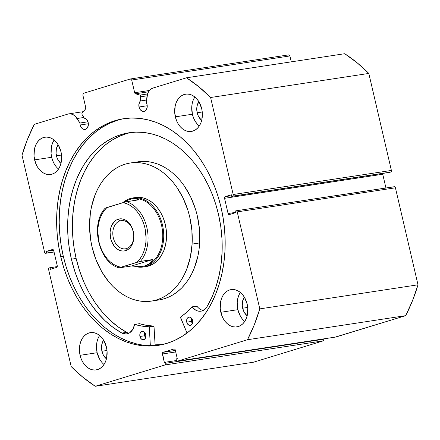 <?xml version="1.0" encoding="UTF-8"?>
<svg xmlns="http://www.w3.org/2000/svg" width="440" height="440" viewBox="0 0 440 440"><rect width="100%" height="100%" fill="white"/><g stroke="black" fill="none" stroke-linecap="round" stroke-linejoin="round"><path stroke-width="0.66" d="M45.777 253.275L54.06 252.016L45.865 253.253A1.397 1.018 81.3 0 1 45.76 253.275A1.397 1.018 81.3 0 1 44.572 252.197L22 155.194A173.256 126.088 81.3 0 1 34.32 124.339L67.887 114.076A12.067 8.784 81.3 0 1 68.8 113.867A12.067 8.784 81.3 0 1 77.116 118.503L79.976 123.019L80.174 124.993L80.977 127.028L82.264 128.568L83.847 129.376L86.234 128.986L87.483 127.716L88.38 124.768L88.187 122.546A5.731 4.169 81.3 0 0 84.337 118.124L82.175 114.708A1.397 1.018 81.3 0 1 81.95 114.163A1.397 1.018 -98.7 0 0 82.175 114.708L84.337 118.124L86.724 119.576L88.187 122.546A5.731 4.169 81.3 0 1 85.047 129.432A5.731 4.169 81.3 0 1 80.174 124.993L88.374 123.745L80.174 124.993A5.731 4.169 81.3 0 1 79.976 123.019L87.978 121.803L79.976 123.019L75.163 116.127L72.853 114.521L70.362 113.817L67.887 114.076L34.32 124.339L27.522 139.244L22 155.194L44.572 252.197L45.469 253.264L46.646 253.017L46.266 251.383L52.426 249.502L53.207 249.689L53.719 250.558L57.255 265.76L57.195 266.811L56.595 267.416L50.441 269.302L50.061 267.674L49.275 267.911L48.681 268.521L48.615 269.566L71.187 366.57L82.907 377.25L95.276 386.287L165.121 364.925L165.721 364.315L165.781 363.264L165.534 362.181L164.357 362.538L162.431 352.941L163.031 352.336L173.976 348.986L174.757 349.173L175.269 350.042L177.26 358.595L176.088 358.952L176.336 360.041L176.847 360.91L177.634 361.097L247.473 339.735L254.276 324.836L259.798 308.88L237.226 211.882L236.715 211.007L235.934 210.821L235.147 211.063L235.527 212.691L229.372 214.572L228.586 214.385L228.08 213.516L224.543 198.314L224.604 197.269L225.203 196.658L231.358 194.772L231.737 196.405L232.518 196.163L233.118 195.553L233.184 194.507L210.606 97.504L198.891 86.829L186.516 77.792L152.955 88.055L150.7 89.249L148.847 91.278L147.538 93.99L146.361 102.713L147.043 104.544A5.731 4.169 81.3 0 1 143.897 111.43A5.731 4.169 81.3 0 1 139.029 106.992L147.224 105.749L139.029 106.992A5.731 4.169 81.3 0 1 140.448 100.958L146.608 100.023L140.448 100.958L140.63 95.717L139.947 95.106L135.498 93.786L134.778 93.099L131.692 80.02L130.4 78.963L83.49 93.308L82.83 94.963L85.838 108.064L85.509 109.076L82.043 113.042L81.95 114.163A1.397 1.018 81.3 0 1 82.231 112.761L85.509 109.076A1.397 1.018 81.3 0 0 85.789 107.674L82.83 94.963L83.49 93.308L130.4 78.963L288.602 54.885L289.894 55.946L288.602 54.885L130.4 78.963L131.692 80.02L134.651 92.73L149.441 90.475L134.651 92.73A1.397 1.018 81.3 0 0 135.498 93.786L148.517 91.806L135.498 93.786L139.947 95.106A1.397 1.018 81.3 0 1 140.839 96.767L147.065 95.816L140.839 96.767L140.448 100.958L139.568 102.102L138.826 105.264L139.359 108.059L140.426 109.879L142.698 111.38L144.331 111.331L145.767 110.44L147.087 107.839L147.043 104.544A5.731 4.169 81.3 0 0 146.361 102.713L146.878 97.163A12.067 8.784 81.3 0 1 152.955 88.055L186.516 77.792A173.256 126.088 81.3 0 1 210.606 97.504L368.814 73.43L357.093 62.75L344.724 53.713L186.516 77.792L344.724 53.713A173.256 126.088 -98.7 0 1 368.814 73.43L391.386 170.434L368.814 73.43L210.606 97.504L233.184 194.507A1.397 1.018 81.3 0 1 232.518 196.163L390.726 172.09L391.32 171.479L391.386 170.434L233.184 194.507L391.386 170.434A1.397 1.018 -98.7 0 1 390.726 172.09L231.737 196.405L389.939 172.326L231.737 196.405L231.358 194.772L225.203 196.658L231.572 195.69L225.203 196.658A1.397 1.018 81.3 0 0 224.543 198.314L382.745 174.24L382.806 173.19M161.915 344.68A114.642 83.435 81.3 0 1 155.089 344.894L161.915 344.68M124.933 118.52A114.642 83.435 -98.7 0 0 63.272 256.173L60.715 256.564A114.642 83.435 81.3 0 1 123.651 118.701A114.642 83.435 81.3 0 1 221.084 207.515L223.234 218.548L224.598 229.708L225.154 240.895L224.895 251.994L223.828 262.906L221.964 273.515L219.323 283.729L215.919 293.442L211.799 302.561L206.993 311.003L201.553 318.687L195.525 325.534L188.975 331.485L181.957 336.474L174.548 340.456L166.815 343.398L158.829 345.268L150.673 346.043L142.423 345.725L134.156 344.305L125.956 341.809L117.898 338.256L110.061 333.68L102.526 328.125L95.354 321.64L88.627 314.298L82.401 306.163L76.736 297.314L71.693 287.832L67.315 277.816L63.641 267.361L60.715 256.564L58.564 245.531L57.2 234.366L56.645 223.179L56.903 212.08L57.97 201.174L59.829 190.559L62.475 180.351L65.879 170.638L69.999 161.513L74.805 153.071L80.245 145.387L86.273 138.54L92.824 132.589L99.842 127.6L107.25 123.618L114.983 120.676L122.969 118.811L131.126 118.03L139.376 118.355L147.642 119.768L155.843 122.265L163.9 125.818L171.732 130.394L179.273 135.954L186.439 142.434L193.171 149.776L199.397 157.916L205.062 166.766L210.106 176.242L214.484 186.257L218.157 196.719L221.084 207.515A114.642 83.435 81.3 0 1 158.147 345.373A114.642 83.435 81.3 0 1 60.715 256.564L63.272 256.173A114.642 83.435 -98.7 0 0 159.423 345.164M99.457 335.693L97.983 338.58L96.993 341.858L96.509 345.4L97.136 352.721L80.086 355.311A18.865 13.728 81.3 0 1 90.442 332.629A18.865 13.728 81.3 0 1 106.469 347.243L107.047 350.895L106.618 358.105L105.622 361.383L104.154 364.271L102.267 366.663L100.034 368.462L97.543 369.6L94.886 370.035L92.169 369.749L89.491 368.753L86.961 367.087L84.678 364.815L82.72 362.016L81.169 358.809L80.086 355.311L79.459 347.996L79.937 344.454L80.933 341.176L82.401 338.283L84.288 335.896L86.521 334.098L89.012 332.954L91.668 332.519L94.386 332.805L97.064 333.8L99.589 335.467L101.877 337.744L103.835 340.538L106.469 347.243A18.865 13.728 81.3 0 1 96.113 369.925A18.865 13.728 81.3 0 1 80.086 355.311L97.136 352.721A18.865 13.728 -98.7 0 0 104.011 364.491M240.18 292.65L238.711 295.537L237.716 298.82L237.232 302.357L237.859 309.678L220.809 312.274A18.865 13.728 81.3 0 1 231.165 289.591A18.865 13.728 81.3 0 1 247.192 304.2L247.77 307.852L247.341 315.062L246.345 318.34L244.877 321.228L242.99 323.62L240.757 325.418L238.266 326.557L235.609 326.997L232.892 326.711L230.214 325.716L227.689 324.049L225.401 321.772L223.443 318.978L221.892 315.772L220.231 308.622L220.66 301.411L221.656 298.133L223.124 295.245L225.011 292.853L227.244 291.055L229.735 289.916L232.392 289.482L235.109 289.768L237.787 290.763L240.312 292.43L242.6 294.701L244.558 297.495L247.192 304.2A18.865 13.728 81.3 0 1 236.836 326.887A18.865 13.728 81.3 0 1 220.809 312.274L237.859 309.678A18.865 13.728 -98.7 0 0 244.734 321.448M53.971 140.25L52.503 143.138L51.508 146.421L51.079 153.626L51.656 157.278L34.606 159.874A18.865 13.728 81.3 0 1 44.957 137.192A18.865 13.728 81.3 0 1 60.99 151.8L61.617 159.121L61.133 162.663L60.142 165.941L58.674 168.828L56.782 171.221L54.555 173.019L52.063 174.157L49.407 174.597L46.69 174.312L44.011 173.316L41.481 171.649L39.199 169.373L37.24 166.579L35.69 163.372L34.023 156.222L34.458 149.012L35.453 145.734L36.922 142.846L38.808 140.454L41.041 138.655L43.533 137.517L46.189 137.082L48.906 137.368L51.579 138.364L54.109 140.03L56.397 142.302L58.355 145.096L60.99 151.8A18.865 13.728 81.3 0 1 50.633 174.488A18.865 13.728 81.3 0 1 34.606 159.874L51.656 157.278A18.865 13.728 -98.7 0 0 58.531 169.048M194.695 97.207L193.226 100.1L192.236 103.378L191.752 106.92L192.379 114.235L175.329 116.831A18.865 13.728 81.3 0 1 185.68 94.149A18.865 13.728 81.3 0 1 201.713 108.763L202.29 112.415L201.861 119.62L200.865 122.898L199.397 125.791L197.511 128.178L195.278 129.982L192.786 131.12L190.13 131.555L187.413 131.269L184.734 130.273L182.204 128.607L179.922 126.33L177.964 123.536L176.413 120.329L174.752 113.179L175.18 105.974L176.176 102.696L177.645 99.803L179.531 97.411L181.764 95.612L184.256 94.474L186.912 94.039L189.629 94.325L192.302 95.321L194.832 96.987L197.12 99.264L199.078 102.058L201.713 108.763A18.865 13.728 81.3 0 1 191.356 131.445A18.865 13.728 81.3 0 1 175.329 116.831L192.379 114.235A18.865 13.728 -98.7 0 0 199.254 126.005M201.68 120.379A12.018 8.745 81.3 0 1 197.17 112.772L202.252 111.997L197.17 112.772A12.018 8.745 81.3 0 1 198.831 101.646L197.076 105.853L196.801 110.446L197.857 115L198.847 117.046L201.68 120.379M60.957 163.422A12.018 8.745 81.3 0 1 56.447 155.815L61.529 155.04L56.447 155.815A12.018 8.745 81.3 0 1 58.108 144.683L56.353 148.896L56.078 153.489L57.134 158.043L58.124 160.083L60.957 163.422M247.159 315.821A12.018 8.745 81.3 0 1 242.649 308.215L247.731 307.439L242.649 308.215A12.018 8.745 81.3 0 1 244.31 297.083L242.556 301.296L242.281 305.888L242.649 308.215L244.327 312.483L247.159 315.821M106.436 358.859A12.018 8.745 81.3 0 1 101.926 351.252L107.008 350.482L101.926 351.252A12.018 8.745 81.3 0 1 103.587 340.125L101.833 344.339L101.558 348.925L102.614 353.48L103.604 355.526L106.436 358.859M54.054 252.005L45.865 253.253L54.027 251.889L46.646 253.017L46.266 251.383L53.625 250.267L46.266 251.383L52.426 249.502A1.397 1.018 81.3 0 1 52.531 249.48A1.397 1.018 81.3 0 1 53.719 250.558L57.255 265.76A1.397 1.018 81.3 0 1 56.595 267.416L50.441 269.302L50.061 267.674L57.266 266.574L49.275 267.911A1.397 1.018 81.3 0 0 48.615 269.566L71.187 366.57A173.256 126.088 81.3 0 0 95.276 386.287L253.484 362.208L95.276 386.287L165.121 364.925L323.323 340.846L253.484 362.208L323.323 340.846L323.923 340.241L323.906 338.844L323.989 339.191L165.781 363.264L165.534 362.181L164.357 362.538L162.371 353.991L175.714 351.956L162.371 353.991A1.397 1.018 81.3 0 1 163.031 352.336L173.976 348.986A1.397 1.018 81.3 0 1 174.081 348.959A1.397 1.018 81.3 0 1 175.269 350.042L177.26 358.595L176.088 358.952L176.336 360.041A1.397 1.018 81.3 0 0 177.524 361.119A1.397 1.018 81.3 0 0 177.634 361.097L247.473 339.735L405.68 315.661L412.478 300.757L418 284.807L395.428 187.803L394.532 186.736L236.148 210.788M335.434 337.034L405.68 315.661L335.836 337.024L177.634 361.097L335.836 337.024A1.397 1.018 -98.7 0 1 335.731 337.046L177.524 361.119M385.941 187.985L382.745 174.24L385.941 187.985M291.269 61.848L289.894 55.946L131.692 80.02L289.894 55.946L291.269 61.848M259.798 308.88L237.226 211.882L395.428 187.803L418 284.807L259.798 308.88A173.256 126.088 81.3 0 1 247.473 339.735L405.68 315.661A173.256 126.088 -98.7 0 0 418 284.807L259.798 308.88M194.838 96.993A18.865 13.728 -98.7 0 0 192.379 114.235L193.463 117.733L195.014 120.939L196.972 123.734M54.115 140.03A18.865 13.728 -98.7 0 0 51.656 157.278L52.74 160.776L54.291 163.982L56.248 166.777M240.317 292.43A18.865 13.728 -98.7 0 0 237.859 309.678L240.493 316.382L242.451 319.176M99.594 335.473A18.865 13.728 -98.7 0 0 97.136 352.721L99.77 359.425L101.728 362.219M236.038 210.799L394.24 186.725A1.397 1.018 -98.7 0 1 395.428 187.803L237.226 211.882A1.397 1.018 81.3 0 0 236.038 210.799A1.397 1.018 81.3 0 0 235.934 210.821L235.147 211.063L235.527 212.691L229.372 214.572A1.397 1.018 81.3 0 1 229.268 214.599A1.397 1.018 81.3 0 1 228.08 213.516L235.461 212.394L228.08 213.516L224.543 198.314L382.745 174.24A1.397 1.018 -98.7 0 1 382.734 173.426M175.362 350.455L163.031 352.336L175.362 350.455M176.517 360.509L165.534 362.181L176.517 360.509M165.121 364.925L323.323 340.846A1.397 1.018 -98.7 0 0 323.989 339.191L165.781 363.264A1.397 1.018 81.3 0 1 165.121 364.925M117.541 120.285L109.808 123.228L102.399 127.21L95.381 132.204L88.831 138.149L82.803 144.996L77.363 152.68L72.556 161.123L68.437 170.247L65.032 179.96L62.387 190.174L60.528 200.783L59.461 211.69L59.202 222.789L59.758 233.976L61.122 245.141L63.272 256.173L66.198 266.97L69.872 277.426L74.25 287.441L79.293 296.923L84.959 305.773L91.184 313.907L97.917 321.25L105.083 327.734L112.624 333.289L120.456 337.865L128.513 341.418L136.714 343.915M144.98 345.334L153.23 345.653M147.548 93.951L139.947 95.106L147.548 93.951M77.116 118.503L83.925 117.464L77.116 118.503M146.036 266.591L148.836 265.958L153.445 263.835L157.575 260.497L161.062 256.058L163.774 250.701L165.611 244.624L166.496 238.062A34.931 25.421 81.3 0 1 146.152 266.569M159.484 299.871L164.346 298.722L169.059 296.918L173.569 294.481L177.837 291.429L181.83 287.798L185.493 283.618L188.804 278.927L191.725 273.774L194.233 268.207L197.901 256.058L199.029 249.59L199.672 242.941L192.093 244.09L199.672 242.941A69.861 50.842 -98.7 0 0 137.968 161.821L130.388 162.971A69.861 50.842 81.3 0 1 192.093 244.09A69.861 50.842 81.3 0 1 151.41 301.103A69.861 50.842 81.3 0 1 89.705 219.984A69.861 50.842 81.3 0 1 130.388 162.971M162.459 344.559A114.571 83.38 81.3 0 1 155.084 344.828L162.459 344.559M151.41 301.103L158.989 299.948A69.861 50.842 -98.7 0 0 199.672 242.941L199.474 229.356L197.313 215.831L195.525 209.253L190.603 196.79L184.069 185.631L180.268 180.681L176.16 176.215L171.787 172.271L167.195 168.894L162.415 166.117L157.504 163.961L152.504 162.448L147.466 161.596L142.439 161.414L137.472 161.898M192.093 244.09L190.322 257.213L186.654 269.363L184.146 274.929L181.225 280.082L177.914 284.768L174.251 288.954L170.264 292.584L165.99 295.636L161.48 298.073L156.767 299.877L151.905 301.026L146.933 301.51L141.906 301.323L136.873 300.471L131.874 298.958L126.962 296.808L122.183 294.025L117.585 290.648L113.212 286.709L109.109 282.243L101.849 271.904L96.096 260.035L92.059 247.088L90.739 240.367L89.557 226.749L90.349 213.334L91.476 206.866L95.145 194.711L97.647 189.145L100.573 183.997L103.884 179.306L107.547 175.126L111.535 171.49L115.808 168.438L120.318 166.001L125.032 164.203L129.894 163.053L134.86 162.569L139.887 162.751L144.925 163.603L149.924 165.115L154.836 167.272L159.615 170.049L164.208 173.426L168.581 177.364L172.689 181.836L176.49 186.786L183.029 197.94L187.946 210.408L189.734 216.986L191.895 230.511L192.093 244.09M166.496 238.062L166.397 231.275L165.319 224.51L163.301 218.037L160.424 212.102L156.794 206.938L152.554 202.73L147.868 199.656L142.912 197.819L137.88 197.302L134.228 197.774A34.931 25.421 81.3 0 1 135.641 197.505A34.931 25.421 81.3 0 1 166.496 238.062M120.054 220.875A14.251 10.373 -98.7 0 0 113.311 237.765A14.251 10.373 -98.7 0 0 126.5 248.562L125.615 250.663A16.209 11.798 81.3 0 1 110.616 238.387A16.209 11.798 81.3 0 1 118.288 219.175L120.054 220.875L122.238 220.545L120.054 220.875A14.251 10.373 81.3 0 1 121.132 220.627A14.251 10.373 81.3 0 1 133.403 232.414A14.251 10.373 81.3 0 1 126.5 248.562A14.251 10.373 81.3 0 1 125.422 248.809A14.251 10.373 81.3 0 1 113.151 237.028A14.251 10.373 81.3 0 1 120.054 220.875L118.288 219.175L116.149 220.154L114.23 221.7L111.347 226.237L110.077 232.1L110.616 238.387L111.551 241.395L114.559 246.549L116.529 248.507L118.701 249.937L121 250.795L123.332 251.037L125.615 250.663L127.76 249.684L129.674 248.138L131.296 246.087L132.561 243.601L133.826 237.743L133.788 234.591L132.358 228.448L129.344 223.289L127.375 221.337L125.202 219.907L122.903 219.049L120.571 218.801L118.288 219.175A16.209 11.798 81.3 0 1 133.287 231.451A16.209 11.798 81.3 0 1 125.615 250.663L126.5 248.562A14.251 10.373 -98.7 0 0 133.249 231.671A14.251 10.373 -98.7 0 0 120.054 220.875M130.163 198.539L129.844 199.293L130.163 198.539A34.931 25.421 81.3 0 1 132.803 197.94A34.931 25.421 81.3 0 1 162.871 226.815A34.931 25.421 81.3 0 1 145.954 266.398A34.931 25.421 -98.7 0 0 162.487 225A34.931 25.421 -98.7 0 0 130.163 198.539A34.931 25.421 -98.7 0 0 122.975 202.527A34.931 25.421 81.3 0 1 130.163 198.539M105.413 208.142L125.549 201.899L138.804 199.821L136.972 198.963L132.468 198.698L127.023 200.36L122.672 202.714L129.844 199.293L132.303 198.721L134.855 198.589L138.804 199.821L126.489 201.696A34.232 24.915 81.3 0 1 146.845 227.453A34.232 24.915 81.3 0 1 140.382 261.415L152.702 259.54L151.558 261.619L149.93 263.373L145.321 265.793L145.954 266.398L148.797 265.969L145.954 266.398A34.931 25.421 81.3 0 1 143.314 267.003A34.931 25.421 81.3 0 1 135.371 266.519A34.931 25.421 -98.7 0 0 145.954 266.398L145.321 265.793A34.232 24.915 81.3 0 1 142.67 266.393A34.232 24.915 -98.7 0 0 142.731 266.382A34.232 24.915 -98.7 0 0 145.321 265.793L139.112 266.679L131.626 265.986L119.125 267.867L139.442 261.619L152.702 259.54L149.93 263.373L145.321 265.793A34.232 24.915 -98.7 0 0 161.904 226.996A34.232 24.915 -98.7 0 0 132.435 198.698A34.232 24.915 -98.7 0 0 132.363 198.71A34.232 24.915 81.3 0 1 161.893 226.952A34.232 24.915 81.3 0 1 145.321 265.793L142.401 266.437M139.112 266.679L131.626 265.986L152.702 259.54L131.626 265.986L119.125 267.867L120.83 267.251L117.205 266.178L113.685 264.396L110.363 261.932L107.3 258.858L104.572 255.228L102.245 251.141L100.37 246.675L98.989 241.945L97.818 232.111L98.059 227.233L98.846 222.536L100.166 218.119L101.981 214.082L104.253 210.529L106.931 207.531L123.079 202.593L126.704 203.66L130.218 205.447L133.546 207.906L136.604 210.986L139.332 214.61L141.658 218.702L143.534 223.163L144.92 227.898L146.086 237.732L145.844 242.605L145.057 247.308L143.743 251.724L141.922 255.756L139.651 259.314L136.972 262.312L120.83 267.251A32.835 23.898 81.3 0 1 98.989 241.945A32.835 23.898 81.3 0 1 106.931 207.531L105.276 208.098M119.312 267.856L119.125 267.867C98.72 262.642 89.854 224.054 105.226 208.131M136.972 262.312L140.382 261.415A34.232 24.915 -98.7 0 0 146.845 227.453A34.232 24.915 -98.7 0 0 126.489 201.696L123.079 202.593A32.835 23.898 81.3 0 1 144.92 227.898A32.835 23.898 81.3 0 1 136.972 262.312M203.231 310.442A13.723 9.988 -98.7 0 1 196.911 306.229L191.901 306.916A95.711 69.652 81.3 0 1 180.488 317.168L187.017 333.009L180.4 317.3L186.417 312.466L191.961 306.873L195.701 310.134L197.698 310.981L199.744 311.284L201.751 311.025L205.332 308.891L206.762 307.104L211.844 297.391L215.969 286.814L219.087 275.517L221.144 263.67L222.118 251.438L221.986 238.997L220.759 226.523L218.449 214.192A105.127 76.511 81.3 0 1 206.762 307.104L206.756 307.104A13.723 9.988 81.3 0 1 200.921 311.201A13.723 9.988 81.3 0 1 192.176 306.95L196.911 306.229L198.572 308.05M191.67 318.302L191.477 321.442L186.742 322.163A4.191 3.053 81.3 0 1 189.046 317.125A4.191 3.053 81.3 0 1 192.605 320.37L192.022 318.879L190.514 317.383L189.316 317.103L188.172 317.449L187.259 318.379L186.604 320.54L186.984 322.944L187.764 324.275L189.426 325.375L191.174 325.089L192.418 323.516L192.605 320.37A4.191 3.053 81.3 0 1 190.306 325.413A4.191 3.053 81.3 0 1 186.742 322.163L191.477 321.442A4.191 3.053 -98.7 0 0 192.434 323.472M144.864 332.618L144.672 335.759L139.937 336.479A4.191 3.053 81.3 0 1 142.236 331.441A4.191 3.053 81.3 0 1 145.799 334.686L144.782 332.574L143.71 331.7L142.511 331.414L141.367 331.766L140.124 333.339L139.799 334.857L140.179 337.26L140.96 338.591L142.621 339.691L144.37 339.405L145.613 337.827L145.799 334.686A4.191 3.053 81.3 0 1 143.501 339.73A4.191 3.053 81.3 0 1 139.937 336.479L144.672 335.759A4.191 3.053 -98.7 0 0 145.629 337.788M71.396 259.171A105.127 76.511 81.3 0 1 129.107 132.754A105.127 76.511 81.3 0 1 218.449 214.192L215.771 204.292L212.405 194.706L208.384 185.521L203.759 176.825L198.566 168.713L192.858 161.249L186.687 154.517L180.114 148.572L173.201 143.479L166.012 139.276L158.626 136.02L151.107 133.733L143.528 132.435L135.96 132.138L128.48 132.853L121.16 134.563L114.064 137.258L107.272 140.916L100.837 145.486L94.831 150.942L89.304 157.223L84.315 164.269L79.904 172.013L76.126 180.378L73.007 189.282L70.582 198.649L68.871 208.379L67.898 218.383L67.661 228.558L68.167 238.816L69.416 249.056L71.396 259.171L76.131 258.451L71.396 259.171L74.751 271.183L79.107 282.7L84.397 293.562L90.558 303.611L97.488 312.708L105.094 320.722L113.273 327.541L121.897 333.058A105.127 76.511 81.3 0 1 71.396 259.171M131.483 132.44A105.127 76.511 -98.7 0 0 76.131 258.451A105.127 76.511 -98.7 0 0 126.627 332.338A13.723 9.988 -98.7 0 0 129.013 333.146M155.128 345.57L154.011 326.343L149.276 327.069L150.354 345.664L149.276 327.069L154.011 326.343L155.128 345.57M134.64 324.407L134.481 324.594A13.723 9.988 81.3 0 1 126.704 333.9A13.723 9.988 81.3 0 1 121.902 333.053L125.956 333.977L127.947 333.597L129.8 332.679L132.803 329.373L134.629 324.407L141.873 326.09L149.055 326.783A95.711 69.652 81.3 0 1 134.706 324.412L139.442 323.692L146.608 325.369L153.874 326.084L154.011 326.343L153.791 326.062L149.055 326.783L153.791 326.062A95.711 69.652 -98.7 0 1 139.442 323.692L139.31 323.714M125.895 133.843L118.8 136.538L112.008 140.19L105.573 144.766L99.567 150.222L94.039 156.503L89.05 163.548L84.645 171.292L80.861 179.657L77.743 188.562L75.317 197.929L73.612 207.658L72.633 217.657L72.397 227.838L72.908 238.095L74.157 248.331L76.131 258.451L79.486 270.463L83.842 281.98L89.139 292.842L95.293 302.891L102.223 311.988L109.835 320.001L118.008 326.821L126.638 332.338L121.902 333.053L126.638 332.332M144.848 332.657A4.191 3.053 -98.7 0 0 144.672 335.759L145.695 337.87M191.653 318.34A4.191 3.053 -98.7 0 0 191.477 321.442L192.5 323.554M196.636 306.196L192.11 306.889M68.8 113.867L83.193 111.678M132.803 197.94L135.641 197.505M191.994 306.861L196.735 306.141"/></g></svg>
